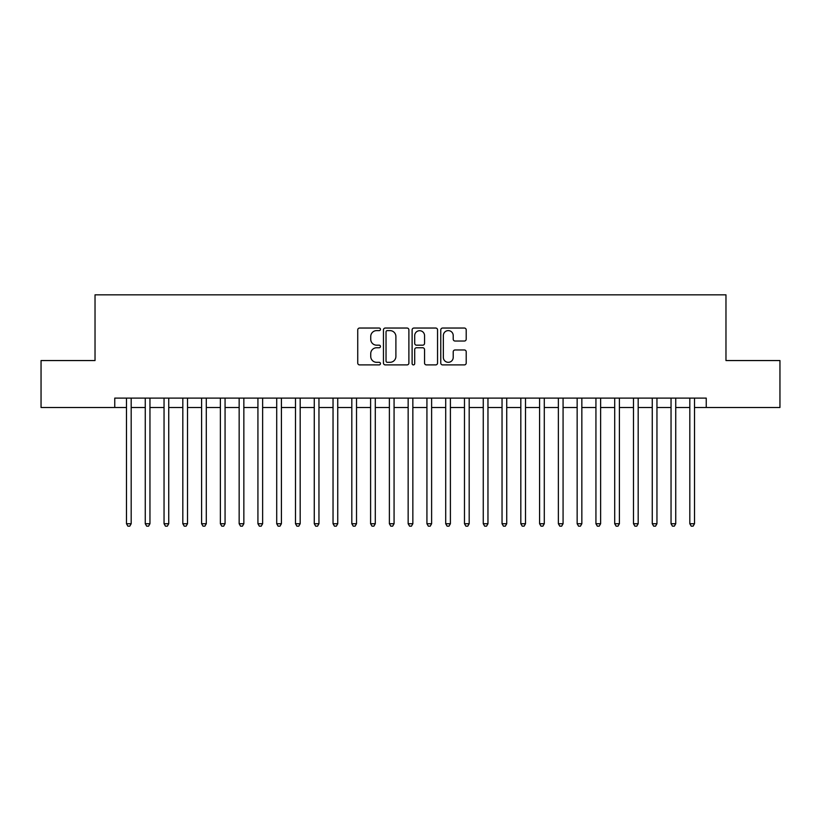 <?xml version="1.0" encoding="UTF-8"?>
<svg xmlns="http://www.w3.org/2000/svg" width="821" height="821" viewBox="0 0 821 821"><rect width="100%" height="100%" fill="white"/><g stroke="black" fill="none" stroke-linecap="round" stroke-linejoin="round"><path stroke-width="1.23" d="M380.462 329.324A1.293 1.293 0 0 0 379.169 328.041L359.588 328.041A1.847 1.847 0 0 0 357.74 329.878L357.74 363.056A1.847 1.847 0 0 0 359.588 364.904L379.169 364.904A1.293 1.293 0 0 0 380.462 363.611A1.293 1.293 0 0 0 379.169 362.318L376.634 362.318A5.901 5.901 0 0 1 370.733 356.417L370.733 353.656A5.901 5.901 0 0 1 376.634 347.755L379.169 347.755A1.293 1.293 0 0 0 380.462 346.472A1.293 1.293 0 0 0 379.169 345.179L376.634 345.179A5.901 5.901 0 0 1 370.733 339.278L370.733 336.518A5.901 5.901 0 0 1 376.634 330.617L379.169 330.617A1.293 1.293 0 0 0 380.462 329.324M464.368 341.033A1.847 1.847 0 0 0 466.205 339.186L466.205 329.878A1.847 1.847 0 0 0 464.368 328.041L442.622 328.041A1.847 1.847 0 0 0 440.774 329.878L440.774 363.056A1.847 1.847 0 0 0 442.622 364.904L464.368 364.904A1.847 1.847 0 0 0 466.205 363.056L466.205 351.809A1.847 1.847 0 0 0 464.368 349.972L455.06 349.972A1.847 1.847 0 0 0 453.213 351.809L453.213 357.392A4.926 4.926 0 0 1 448.287 362.318A4.926 4.926 0 0 1 443.35 357.392L443.35 335.543A4.926 4.926 0 0 1 448.287 330.617A4.926 4.926 0 0 1 453.213 335.543L453.213 339.186A1.847 1.847 0 0 0 455.06 341.033L464.368 341.033M114.755 407.493L41.05 407.493L41.05 360.552L95.031 360.552L95.031 294.831L725.969 294.831L725.969 360.552L779.95 360.552L779.95 407.493L706.245 407.493L706.245 398.103L114.755 398.103L114.755 407.493L126.485 407.493M408.889 329.878A1.847 1.847 0 0 0 407.042 328.041L385.295 328.041A1.847 1.847 0 0 0 383.448 329.878L383.448 363.056A1.847 1.847 0 0 0 385.295 364.904L407.042 364.904A1.847 1.847 0 0 0 408.889 363.056L408.889 329.878M413.958 328.041L435.705 328.041A1.847 1.847 0 0 1 437.552 329.878L437.552 363.056A1.847 1.847 0 0 1 435.705 364.904L426.397 364.904A1.847 1.847 0 0 1 424.549 363.056L424.549 349.602A1.847 1.847 0 0 0 422.712 347.755L416.534 347.755A1.847 1.847 0 0 0 414.697 349.602L414.697 363.611A1.293 1.293 0 0 1 413.404 364.904A1.293 1.293 0 0 1 412.111 363.611L412.111 329.878A1.847 1.847 0 0 1 413.958 328.041M131.186 407.493L145.266 407.493M149.956 407.493L164.046 407.493M168.736 407.493L182.816 407.493M187.516 407.493L201.597 407.493M206.297 407.493L220.377 407.493M225.067 407.493L239.157 407.493M243.847 407.493L257.927 407.493M262.628 407.493L276.708 407.493M281.408 407.493L295.488 407.493M300.178 407.493L314.269 407.493M318.959 407.493L333.039 407.493M337.739 407.493L351.819 407.493M356.519 407.493L370.599 407.493M375.289 407.493L389.38 407.493M394.07 407.493L408.15 407.493M412.85 407.493L426.93 407.493M431.62 407.493L445.711 407.493M450.401 407.493L464.481 407.493M469.181 407.493L483.261 407.493M487.961 407.493L502.042 407.493M506.731 407.493L520.822 407.493M525.512 407.493L539.592 407.493M544.292 407.493L558.372 407.493M563.073 407.493L577.153 407.493M581.843 407.493L595.933 407.493M600.623 407.493L614.703 407.493M619.403 407.493L633.484 407.493M638.184 407.493L652.264 407.493M656.954 407.493L671.044 407.493M675.734 407.493L689.814 407.493M694.515 407.493L706.245 407.493M387.327 330.617A1.293 1.293 0 0 0 386.034 331.91L386.034 361.024A1.293 1.293 0 0 0 387.327 362.318L389.996 362.318A5.901 5.901 0 0 0 395.896 356.417L395.896 336.518A5.901 5.901 0 0 0 389.996 330.617L387.327 330.617M424.549 335.635A4.926 4.926 0 0 0 419.623 330.709A4.926 4.926 0 0 0 414.697 335.635L414.697 343.332A1.847 1.847 0 0 0 416.534 345.179L422.712 345.179A1.847 1.847 0 0 0 424.549 343.332L424.549 335.635M131.186 398.103L131.186 523.726L126.485 523.726L126.485 398.103M131.186 523.726L129.769 526.169L127.902 526.169L126.485 523.726M149.956 398.103L149.956 523.726L145.266 523.726L145.266 398.103M149.956 523.726L148.55 526.169L146.672 526.169L145.266 523.726M168.736 398.103L168.736 523.726L164.046 523.726L164.046 398.103M168.736 523.726L167.33 526.169L165.452 526.169L164.046 523.726M187.516 398.103L187.516 523.726L182.816 523.726L182.816 398.103M187.516 523.726L186.11 526.169L184.232 526.169L182.816 523.726M206.297 398.103L206.297 523.726L201.597 523.726L201.597 398.103M206.297 523.726L204.881 526.169L203.003 526.169L201.597 523.726M225.067 398.103L225.067 523.726L220.377 523.726L220.377 398.103M225.067 523.726L223.661 526.169L221.783 526.169L220.377 523.726M243.847 398.103L243.847 523.726L239.157 523.726L239.157 398.103M243.847 523.726L242.441 526.169L240.563 526.169L239.157 523.726M262.628 398.103L262.628 523.726L257.927 523.726L257.927 398.103M262.628 523.726L261.222 526.169L259.344 526.169L257.927 523.726M281.408 398.103L281.408 523.726L276.708 523.726L276.708 398.103M281.408 523.726L279.992 526.169L278.114 526.169L276.708 523.726M300.178 398.103L300.178 523.726L295.488 523.726L295.488 398.103M300.178 523.726L298.772 526.169L296.894 526.169L295.488 523.726M318.959 398.103L318.959 523.726L314.269 523.726L314.269 398.103M318.959 523.726L317.553 526.169L315.675 526.169L314.269 523.726M337.739 398.103L337.739 523.726L333.039 523.726L333.039 398.103M337.739 523.726L336.333 526.169L334.455 526.169L333.039 523.726M356.519 398.103L356.519 523.726L351.819 523.726L351.819 398.103M356.519 523.726L355.103 526.169L353.225 526.169L351.819 523.726M375.289 398.103L375.289 523.726L370.599 523.726L370.599 398.103M375.289 523.726L373.883 526.169L372.005 526.169L370.599 523.726M394.07 398.103L394.07 523.726L389.38 523.726L389.38 398.103M394.07 523.726L392.664 526.169L390.786 526.169L389.38 523.726M412.85 398.103L412.85 523.726L408.15 523.726L408.15 398.103M412.85 523.726L411.434 526.169L409.566 526.169L408.15 523.726M431.62 398.103L431.62 523.726L426.93 523.726L426.93 398.103M431.62 523.726L430.214 526.169L428.336 526.169L426.93 523.726M450.401 398.103L450.401 523.726L445.711 523.726L445.711 398.103M450.401 523.726L448.995 526.169L447.117 526.169L445.711 523.726M469.181 398.103L469.181 523.726L464.481 523.726L464.481 398.103M469.181 523.726L467.775 526.169L465.897 526.169L464.481 523.726M487.961 398.103L487.961 523.726L483.261 523.726L483.261 398.103M487.961 523.726L486.545 526.169L484.667 526.169L483.261 523.726M506.731 398.103L506.731 523.726L502.042 523.726L502.042 398.103M506.731 523.726L505.326 526.169L503.447 526.169L502.042 523.726M525.512 398.103L525.512 523.726L520.822 523.726L520.822 398.103M525.512 523.726L524.106 526.169L522.228 526.169L520.822 523.726M544.292 398.103L544.292 523.726L539.592 523.726L539.592 398.103M544.292 523.726L542.886 526.169L541.008 526.169L539.592 523.726M563.073 398.103L563.073 523.726L558.372 523.726L558.372 398.103M563.073 523.726L561.656 526.169L559.778 526.169L558.372 523.726M581.843 398.103L581.843 523.726L577.153 523.726L577.153 398.103M581.843 523.726L580.437 526.169L578.559 526.169L577.153 523.726M600.623 398.103L600.623 523.726L595.933 523.726L595.933 398.103M600.623 523.726L599.217 526.169L597.339 526.169L595.933 523.726M619.403 398.103L619.403 523.726L614.703 523.726L614.703 398.103M619.403 523.726L617.997 526.169L616.119 526.169L614.703 523.726M638.184 398.103L638.184 523.726L633.484 523.726L633.484 398.103M638.184 523.726L636.768 526.169L634.89 526.169L633.484 523.726M656.954 398.103L656.954 523.726L652.264 523.726L652.264 398.103M656.954 523.726L655.548 526.169L653.67 526.169L652.264 523.726M675.734 398.103L675.734 523.726L671.044 523.726L671.044 398.103M675.734 523.726L674.328 526.169L672.45 526.169L671.044 523.726M694.515 398.103L694.515 523.726L689.814 523.726L689.814 398.103M694.515 523.726L693.098 526.169L691.231 526.169L689.814 523.726"/></g></svg>
